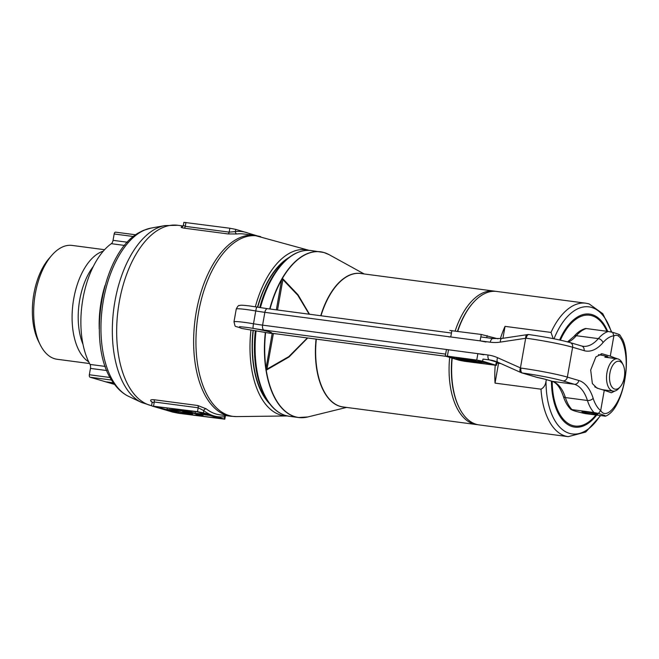 <?xml version="1.0" encoding="UTF-8"?>
<svg xmlns="http://www.w3.org/2000/svg" width="659" height="659" viewBox="0 0 659 659"><rect width="100%" height="100%" fill="white"/><g stroke="black" fill="none" stroke-linecap="round" stroke-linejoin="round"><path stroke-width="0.99" d="M477.808 424.693A67.309 35.479 -82.5 0 1 476.523 424.569A67.309 35.479 -82.5 0 1 473.664 423.959A67.309 35.479 -82.5 0 1 449.66 357.442M455.163 331.007A67.309 35.479 -82.5 0 1 494.126 291.105A67.309 35.479 -82.5 0 1 495.403 291.319M267.974 401.397A79.253 41.781 -82.5 0 1 253.229 330.884M257.735 307.201A79.253 41.781 -82.5 0 1 286.706 259.407M278.123 411.867A83.339 43.931 -82.5 0 1 264.053 394.584L263.616 393.695A82.293 43.379 -82.5 0 1 255.288 331.246M259.737 307.531A82.293 43.379 -82.5 0 1 280.503 265.717L281.154 264.976A83.339 43.931 -82.5 0 1 299.219 251.927M276.343 309.845L281.632 279.861A83.536 44.038 97.5 0 0 270.009 309.005M265.593 332.77A83.536 44.038 97.5 0 0 266.022 368.365L272.192 333.38M281.632 279.861L282.892 278.856L298.016 294.787L309.499 314.236M307.654 338.001L289.029 356.98L266.854 369.823L266.022 368.365M266.17 368.892L267.117 369.065L288.864 356.56L307.358 337.96M309.153 314.195L297.769 295.207L282.892 279.622L277.53 310.002M282.892 278.856L282.892 279.622L281.937 279.449M273.386 333.503L266.854 369.823M452.181 358.191A67.309 35.479 97.5 0 0 459.158 407.633L458.796 406.9A66.444 35.026 -82.5 0 1 451.909 358.109M457.47 331.312A66.444 35.026 -82.5 0 1 472.429 303.568L472.964 302.951A67.309 35.479 97.5 0 0 457.725 331.345M553.222 338.644L551.006 332.424A67.309 35.479 -82.5 0 1 585.818 303.198L496.688 291.443A67.309 35.479 97.5 0 0 472.964 302.951M459.158 407.633A67.309 35.479 97.5 0 0 476.226 424.297A67.309 35.479 97.5 0 0 479.085 424.907L568.215 436.662A67.309 35.479 -82.5 0 1 565.356 436.052A67.309 35.479 -82.5 0 1 540.998 389.181L495.041 383.118A67.309 35.479 -82.5 0 1 495.222 365.358M500.379 338.652A67.309 35.479 -82.5 0 1 505.041 326.362L551.006 332.424M540.998 389.181C543.823 387.69 545.495 385.029 546.023 381.199L546.41 379.642M495.041 383.118L498.534 363.282M502.941 338.298L505.041 326.362M624.304 377.335A14.111 7.438 97.5 0 0 623.126 364.847A14.111 7.438 97.5 0 0 615.86 361.997A14.111 7.438 97.5 0 0 609.904 373.101A14.111 7.438 97.5 0 0 611.997 387.088A14.111 7.438 97.5 0 0 620.234 386.792A14.111 7.438 97.5 0 0 624.304 377.335M620.234 386.792L618.883 388.332A16.286 8.583 -82.5 0 1 613.15 391.116A16.286 8.583 -82.5 0 1 606.972 372.533A16.286 8.583 -82.5 0 1 617.409 358.834A16.286 8.583 -82.5 0 1 622.228 363.01L623.126 364.847M594.739 386.841L598.405 388.538M605.514 356.058L605.308 357.236M606.478 356.305L606.288 357.367M521.022 372.566A4.341 2.274 -66 0 1 520.874 372.508L521.31 372.706A4.341 4.341 0 0 0 521.837 372.903A4.341 3.69 -73.5 0 1 521.45 372.755A4.341 2.208 -66.1 0 1 521.31 372.706A4.341 2.208 -66.1 0 1 520.824 368.389A4.341 2.208 -66.1 0 1 520.939 368.093A34.738 2.422 10 0 1 567.341 377.105L578.808 380.498A47.769 24.951 -82.5 0 1 593.158 398.324A39.087 20.413 97.5 0 0 600.67 410.639L604.27 390.276L597.005 388.126L592.367 383.563L590.678 370.029L595.909 356.865L602.087 353.809L610.292 356.148L613.85 335.95L612.713 332.383C616.33 333.495 621.709 335.06 618.826 335.101M613.867 335.777A39.087 20.413 97.5 0 0 602.977 342.647A47.769 24.951 -82.5 0 1 584.072 350.637L572.613 347.244A34.738 2.422 -170 0 0 526.203 338.232A4.341 2.068 -98.3 0 1 526.203 337.927A4.341 2.068 -98.3 0 1 527.711 334.574L527.216 334.648A4.341 2.125 -98.6 0 1 527.472 334.64M610.292 356.148L617.376 358.826M593.899 414.289A8.032 0.56 10 0 1 585.892 412.888A8.032 0.56 10 0 1 581.93 411.694A8.032 0.56 10 0 1 585.777 411.891A8.032 0.56 10 0 1 593.784 413.292A8.032 0.56 10 0 1 597.746 414.486A8.032 0.56 10 0 1 593.899 414.289M608.29 331.469L586.263 328.544A43.428 22.678 97.5 0 0 576.312 335.703L598.339 338.619A43.428 22.678 -82.5 0 1 608.29 331.469L612.713 332.383M619.897 335.003L622.837 339.879C625.992 346.881 627.063 357.137 626.05 370.646C624.806 383.365 621.865 394.346 617.236 403.605C613.974 410.096 610.077 414.289 605.572 416.183L585.678 413.663C577.754 412.081 570.562 409.956 571.971 409.61L593.998 412.526A43.428 22.678 -82.5 0 1 587.433 400.483L565.406 397.566A43.428 22.678 97.5 0 0 571.971 409.61L571.139 409.659C567.687 406.348 565.076 401.866 563.321 396.224A4.341 2.471 162.5 0 0 565.406 397.566A43.428 22.678 -82.5 0 0 552.357 381.363L574.384 384.279L562.918 380.886A30.396 2.117 -170 0 0 522.315 373.002L537.414 377.467A4.341 1.013 101 0 1 537.34 377.467A4.341 1.013 101 0 1 537.291 377.45M614.987 390.993L611.354 392.764L604.27 390.276M607.005 356.989A8.032 0.56 -170 0 0 607.903 356.89A8.032 0.56 -170 0 0 598.496 354.674M498.163 362.376A4.341 2.274 -66 0 1 498.015 362.318L520.874 372.508A4.341 2.274 -66 0 1 520.445 367.895L520.939 368.093A4.341 2.199 97.6 0 0 522.315 373.002A4.341 3.69 -73.5 0 1 521.837 372.903L536.937 377.368A4.341 3.69 -73.5 0 0 537.414 377.467A13.032 0.906 10 0 1 545.281 379.271L552.357 381.363A4.341 3.69 106.5 0 1 551.88 381.256C556.377 382.401 560.191 387.393 563.321 396.224M529.086 334.607A4.341 2.199 97.6 0 0 528.913 334.566A4.341 2.199 97.6 0 0 526.203 338.232L525.668 338.298A4.341 2.125 -98.6 0 1 527.216 334.648L501.886 338.454L493.056 338.553A4.341 2.265 -82.5 0 1 493.237 338.586M604.534 416.159C607.4 416.109 602.046 414.56 598.421 413.44L593.998 412.526M567.58 341.873L573.973 336.419C577.383 332.391 581.205 329.755 585.456 328.512L586.263 328.544M598.421 413.44L600.67 410.639M449.809 330.464L481.259 334.459L497.973 338.808M451.885 330.571L450.764 336.971L480.131 340.86L481.259 334.459M485.996 341.996L480.131 340.86M450.764 336.971L448.68 336.864M475.996 360.135L475.798 361.28L471.407 359.979A32.571 2.274 -170 0 0 470.88 359.905A32.571 2.274 -170 0 0 456.152 358.768L456.366 357.54M476.745 360.061L477.874 353.661L448.507 349.772L447.379 356.165L445.295 356.066L459.068 360.226L464.933 361.363L496.384 365.358L482.61 361.19L476.745 360.061L447.379 356.165M445.295 356.066L446.423 349.665L448.507 349.772M477.874 353.661L483.739 354.797M477.841 360.382L447.428 356.437L463.829 361.033L493.204 364.929L477.841 360.382M475.798 361.28L485.024 362.203M484.975 362.491L486.12 362.532M471.407 359.979L471.482 359.542M476.449 361.766L476.399 362.055A30.396 2.117 10 0 0 478.327 362.326L469.916 360.679L473.854 361.84L473.961 361.214M473.854 361.84A32.571 2.274 10 0 1 456.152 358.768M476.399 362.055L477.503 362.384A32.571 2.274 10 0 0 481.284 362.895L481.408 362.195M486.07 362.812L476.894 361.602L481.284 362.895M466.984 360.111L470.559 361.165A30.396 2.117 10 0 1 458.821 359.114A30.396 2.117 -170 0 1 470.683 360.061L473.961 361.033L466.984 360.111L467.066 359.633M40.092 344.525L38.288 340.86A53.066 27.975 -82.5 0 1 49.178 258.328L51.872 255.247A57.407 30.265 97.5 0 0 40.092 344.525A57.407 30.265 97.5 0 0 54.648 358.743A57.407 30.265 97.5 0 0 57.086 359.262L89.558 363.546M104.575 249.703L72.103 245.42A57.407 30.265 97.5 0 0 51.872 255.247M88.693 361.824A57.407 30.265 -82.5 0 1 73.009 303.453A57.407 30.265 -82.5 0 1 103.29 251.145M144.445 230.106A6.516 5.28 -113.5 0 0 143.481 230.395L150.944 228.105A86.09 45.38 97.5 0 0 144.445 230.106L141.636 231.49A6.516 5.165 -118.7 0 0 140.342 231.935L141.94 231.087A6.516 4.951 -114.8 0 1 142.937 230.782M141.636 231.49A86.09 45.38 97.5 0 0 103.405 300.331A86.09 45.38 97.5 0 0 114.781 383.769L116.857 386.594A6.516 4.934 141.6 0 1 115.399 385.466L114.345 384.131A6.516 4.564 141.6 0 0 115.72 385.153M151.932 401.801A2.175 1.763 -51.9 0 0 151.331 401.586C149.84 400.12 150.689 399.494 153.86 399.716L197.758 405.507L206.201 408.827A91.197 48.074 97.5 0 0 215.995 413.984A91.197 48.074 97.5 0 0 219.867 414.808L230.815 416.249A91.197 48.074 -82.5 0 1 226.943 415.425A91.197 48.074 -82.5 0 1 195.616 315.842A91.197 48.074 -82.5 0 1 254.671 235.428L243.715 233.986A91.197 48.074 97.5 0 0 237.034 233.978L228.014 233.937L184.108 228.146C180.994 227.602 180.344 227.133 182.156 226.737A91.197 48.074 -82.5 0 1 182.461 226.704M260.742 236.705A91.033 47.992 97.5 0 0 260.47 236.622A91.033 47.992 97.5 0 0 198.491 312.737A91.033 47.992 97.5 0 0 229.2 415.565A91.033 47.992 97.5 0 0 236.729 416.595L287.291 415.953A83.726 44.137 -82.5 0 1 280.577 414.997A83.726 44.137 -82.5 0 1 250.906 330.447M255.338 306.797A83.726 44.137 -82.5 0 1 309.129 250.354M195.377 411.653L195.089 413.284L188.771 411.422A46.468 3.237 -170 0 0 187.79 411.298A46.468 3.237 -170 0 0 166.958 409.7L167.271 407.946M152.155 406.059L172.979 412.18L178.853 413.317L224.818 419.206L203.376 412.814L197.502 411.677L152.155 406.059M197.955 411.99L155.013 406.43L178.4 413.004L220.106 418.506L197.955 411.99M195.089 413.284L207.956 414.577M207.89 414.972L209.513 415.03M188.771 411.422L188.886 410.796M196.02 413.976L195.945 414.396A43.428 3.031 10 0 0 198.82 414.799L194.076 413.399L186.761 412.435L192.453 414.116L192.617 413.209M192.453 414.116A46.468 3.237 10 0 1 166.958 409.7M195.945 414.396L197.502 414.857A46.468 3.237 10 0 0 202.947 415.598L203.129 414.593M209.438 415.425L196.637 413.737L202.947 415.598M182.65 411.644L187.848 413.177A43.428 3.031 10 0 1 170.681 410.186A43.428 3.031 -170 0 1 187.774 411.546L192.527 412.946L182.65 411.644L182.765 410.952M206.201 408.827A2.175 1.763 -51.9 0 0 203.763 410.59L198.186 407.781L154.288 401.99L152.072 402.74L151.537 405.787M224.818 419.206L225.353 416.167L224.587 416.719A93.364 49.219 -82.5 0 1 213.788 415.878A93.364 49.219 -82.5 0 1 203.763 410.59L203.376 412.814M185.945 222.445L185.261 226.342L183.35 225.386L183.886 222.338L229.851 228.236L235.724 229.365L257.15 235.831M184.108 228.146A2.175 1.145 -82.5 0 0 185.261 226.342L229.159 232.133L235.329 231.589A93.364 49.219 -82.5 0 1 246.137 232.429A93.364 49.219 -82.5 0 1 252.348 235.123M114.575 384.428L90.069 377.22A2.175 1.145 -82.5 0 1 89.336 374.757L110.168 377.508M113.414 382.813L106.313 381.874L113.669 383.208M106.865 370.556L90.464 368.397A4.341 2.29 97.5 0 0 90.028 364.419A71.65 37.769 -82.5 0 1 111.322 243.682A4.341 2.29 97.5 0 0 113.043 240.337L127.459 242.24M289.037 257.496A79.69 42.003 97.5 0 0 257.504 307.16M253.007 330.843A79.69 42.003 97.5 0 0 269.737 403.852M133.538 236.532L114.164 233.978L113.043 240.337M114.164 233.978A2.175 1.145 -82.5 0 1 115.556 232.149A2.175 1.145 -82.5 0 1 115.646 232.166L135.779 234.818L115.556 232.149M90.464 368.397L89.336 374.757M268.526 280.577A77.597 40.907 97.5 0 0 257.537 307.168M252.619 334.953A77.597 40.907 97.5 0 0 255.914 376.24M237.034 233.978A2.175 1.829 82.7 0 1 235.329 231.589L235.724 229.365M225.024 415.483A2.175 1.829 -97.3 0 0 224.587 416.719L224.2 418.935M143.481 230.395L141.94 231.087M114.781 383.769A6.516 4.77 145.7 0 1 113.2 382.475L114.345 384.131M316.312 339.146A67.309 35.479 97.5 0 0 340.242 406.364A67.309 35.479 97.5 0 0 343.1 406.965L476.523 424.569M344.13 407.105A67.35 35.504 -82.5 0 1 340.011 406.372A67.35 35.504 -82.5 0 1 316.056 339.113M302.975 417.674A83.594 44.071 -82.5 0 1 298.519 417.518A83.594 44.071 -82.5 0 1 294.968 416.76A83.594 44.071 -82.5 0 1 265.297 332.737M269.712 308.964A83.594 44.071 -82.5 0 1 320.381 251.763A83.594 44.071 -82.5 0 1 323.931 252.512M364.172 273.963L329.179 254.695A83.553 44.046 97.5 0 0 324.146 252.586A83.553 44.046 97.5 0 0 269.959 308.997M265.544 332.77A83.553 44.046 97.5 0 0 295.199 416.752A83.553 44.046 97.5 0 0 307.778 416.966L346.568 407.427M256.005 331.37A83.594 44.071 97.5 0 0 285.66 415.532A83.594 44.071 97.5 0 0 289.21 416.282L285.561 415.516C276.813 412.806 269.646 405.829 264.053 394.584A83.339 43.931 -82.5 0 1 255.626 331.304M260.05 307.58A83.339 43.931 -82.5 0 1 281.154 264.976C290.726 254.193 300.693 249.382 311.073 250.535A83.594 44.071 97.5 0 0 260.429 307.638M320.744 315.727A67.35 35.504 -82.5 0 1 361.733 273.642M494.126 291.105L360.704 273.501A67.309 35.479 97.5 0 0 320.999 315.76M324.121 252.57A83.594 44.071 -82.5 0 1 324.73 252.768M596.642 415.112A57.004 30.05 -82.5 0 1 572.276 426.612A57.004 30.05 -82.5 0 1 551.443 381.133M559.615 339.978A57.004 30.05 -82.5 0 1 592.021 314.607A57.004 30.05 -82.5 0 1 607.689 331.386M606.923 331.288A55.883 29.457 97.5 0 0 591.955 315.727A55.883 29.457 97.5 0 0 560.381 340.151M552.176 381.355A55.883 29.457 97.5 0 0 572.597 425.525A55.883 29.457 97.5 0 0 595.876 415.013M611.33 332.054A64.088 33.782 97.5 0 0 591.65 307.432A64.088 33.782 97.5 0 0 554.021 338.808M546.023 381.199A64.088 33.782 97.5 0 0 569.45 433.358A64.088 33.782 97.5 0 0 600.225 415.582M445.641 354.114L264.037 330.06A26.055 1.82 10 0 1 253.122 328.396A17.373 1.211 10 0 1 269.3 331.831A17.373 1.211 10 0 1 268.913 333.067A4.341 3.649 93.8 0 0 269.383 333.141L277.381 333.989A4.341 2.265 97.5 0 0 277.571 333.998M269.383 333.141L241.606 328.429C233.525 325.06 235.84 328.413 233.986 321.847A21.714 1.516 10 0 1 244.398 322.375A21.714 1.516 10 0 1 253.493 323.758L255.75 310.957A21.714 1.516 -170 0 0 246.655 309.573A21.714 1.516 -170 0 0 236.243 309.055C237.644 306.262 238.69 305.092 239.382 305.537C240.955 305.438 238.682 304.672 249.415 305.924L256.853 307.053A4.341 0.437 -80.4 0 1 256.878 307.069M608.059 357.598L616.676 358.471M527.711 334.574A4.341 4.341 0 0 1 528.905 334.566A4.341 4.341 0 0 1 528.913 334.566C545.471 336.922 559.219 339.599 570.167 342.598A4.341 3.69 106.5 0 1 572.613 347.244L567.341 377.105A4.341 3.69 106.5 0 1 562.918 380.886M600.711 410.466C606.758 421.258 621.734 401.825 624.567 379.502C629.469 357.936 622.747 330.604 613.85 335.95M488.039 355.003A47.769 40.594 106.5 0 1 497.586 357.705L520.445 367.895L525.668 338.298L500.338 342.103A47.769 40.594 106.5 0 1 490.296 342.21L264.852 312.341L262.595 325.142L488.039 355.003A4.341 2.265 -82.5 0 0 489.48 359.921L482.989 359.064L482.61 361.19M268.913 333.067A26.055 1.82 10 0 1 277.2 333.956L445.715 356.272M495.774 365.086L496.153 362.952L500.824 363.57M498.838 362.689L489.48 359.921A43.428 36.904 -73.5 0 1 494.275 360.943A43.428 36.904 -73.5 0 1 497.883 362.252M451.456 333.042L267.612 308.692A4.341 2.265 -82.5 0 0 264.852 312.341A21.714 1.516 10 0 1 255.75 310.957A4.341 0.437 -80.4 0 1 256.853 307.053L267.612 308.692A4.341 2.265 -82.5 0 1 267.801 308.725M253.122 328.396A4.341 0.437 -80.4 0 1 253.493 323.758A21.714 1.516 -170 0 0 262.595 325.142A4.341 2.265 -82.5 0 0 264.037 330.06M601.132 353.801L603.018 353.998M573.973 336.419A4.341 2.883 40.5 0 1 576.312 335.703A43.428 22.678 -82.5 0 1 568.363 342.087M584.072 350.637A4.341 3.69 106.5 0 0 581.633 345.983L582.976 346.272A43.428 22.678 97.5 0 0 598.339 338.619A4.341 2.883 40.5 0 1 602.977 342.647M593.158 398.324A4.341 2.471 162.5 0 1 587.433 400.483A43.428 22.678 97.5 0 0 574.384 384.279A4.341 3.69 106.5 0 0 578.808 380.498M500.338 342.103A4.341 2.125 -98.6 0 1 501.886 338.454M490.296 342.21A4.341 2.265 -82.5 0 1 493.056 338.553L480.823 336.93M494.275 360.943L498.015 362.318A4.341 2.274 -66 0 1 497.586 357.705M277.2 333.956A4.341 2.265 97.5 0 0 277.381 333.989L445.789 356.297M545.281 379.271A4.341 3.69 106.5 0 1 544.804 379.164L551.88 381.256M487.125 335.596L486.746 337.713M463.977 360.209L463.829 361.033M461.036 359.682L460.896 360.465M83.018 344.393A52.984 27.933 -82.5 0 1 93.29 266.5M116.857 386.594A86.09 45.38 97.5 0 0 128.744 396.43L141.528 402.46A90.456 47.687 -82.5 0 1 113.776 308.832A90.456 47.687 -82.5 0 1 164.857 225.6L177.708 225.279A91.197 48.074 97.5 0 0 118.653 305.694A91.197 48.074 97.5 0 0 149.988 405.277A91.197 48.074 97.5 0 0 151.554 405.689M152.064 402.155A91.197 48.074 -82.5 0 1 151.331 401.586M197.502 411.677L198.186 407.781A2.175 1.145 -82.5 0 0 197.758 405.507M153.86 399.716A2.175 1.145 -82.5 0 1 154.288 401.99L153.596 405.886M178.605 411.842L178.4 413.004M175.072 411.216L174.874 412.328M228.014 233.937A2.175 1.145 -82.5 0 0 229.159 232.133L229.851 228.236M111.643 380.062L90.069 377.22M90.028 364.419L105.292 366.429M99.245 329.063A71.65 37.769 -82.5 0 1 104.995 285.52M124.666 245.445L111.322 243.682M311.073 250.535L324.022 252.537L329.179 254.695M307.778 416.966L298.519 417.518L289.21 416.282M585.818 303.198L589.146 303.906L602.828 313.75L611.758 332.152M568.215 436.662L585.727 432.049L600.637 415.64M617.409 358.834L604.855 357.178M613.15 391.116L602.285 389.691M607.096 356.494L606.923 357.45M269.852 331.996L270.141 332.177C270.281 331.807 254.662 328.306 246.021 327.325L239.579 326.658M236.243 309.055L233.986 321.847M581.633 345.983L570.167 342.598M500.873 363.595L496.145 362.969M536.937 377.368A4.341 4.341 0 0 0 537.34 377.467L544.804 379.164M496.787 363.051L496.384 365.358M141.528 402.46L151.545 405.73M254.671 235.428L309.137 250.354M150.944 228.105L164.857 225.6M183.136 225.996L177.708 225.279M230.815 416.249L236.729 416.595M183.35 225.386L182.559 226.745M152.072 402.74L152.056 401.891M225.353 416.167L225.567 415.557M140.342 231.935C101.758 250.651 85.505 345.225 113.2 382.475M128.744 396.43C123.694 394.008 119.246 390.35 115.399 385.466"/></g></svg>
